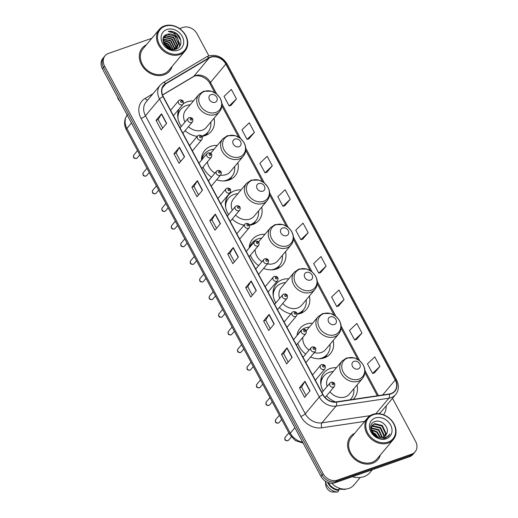 <?xml version="1.0" encoding="UTF-8"?>
<svg xmlns="http://www.w3.org/2000/svg" width="518" height="518" viewBox="0 0 518 518"><rect width="100%" height="100%" fill="white"/><g stroke="black" fill="none" stroke-linecap="round" stroke-linejoin="round"><path stroke-width="0.78" d="M336.447 367.689A19.781 16.226 40 0 0 330.037 368.57A19.781 16.226 40 0 0 323.938 372.733A19.781 16.226 40 0 0 323.135 391.161M326.515 395.843A19.781 16.226 40 0 0 335.632 401.942M312.613 323.238A19.781 16.226 40 0 0 306.203 324.119A19.781 16.226 40 0 0 300.097 328.282A19.781 16.226 40 0 0 296.982 335.586M297.818 343.298A19.781 16.226 40 0 0 305.691 354.118M310.58 356.999A19.781 16.226 40 0 0 324.3 357.873A19.781 16.226 40 0 0 330.406 353.71A19.781 16.226 40 0 0 333.204 340.514M288.779 278.781A19.781 16.226 40 0 0 282.368 279.668A19.781 16.226 40 0 0 276.262 283.825A19.781 16.226 40 0 0 275.848 302.939M279.357 307.465A19.781 16.226 40 0 0 290.922 313.889M297.092 314.199A19.781 16.226 40 0 0 300.466 313.422A19.781 16.226 40 0 0 306.572 309.259A19.781 16.226 40 0 0 309.363 296.056M264.944 234.33A19.781 16.226 40 0 0 258.534 235.211A19.781 16.226 40 0 0 252.428 239.374A19.781 16.226 40 0 0 249.203 247.954M250.427 255.199A19.781 16.226 40 0 0 258.611 265.65M263.623 268.389A19.781 16.226 40 0 0 276.631 268.965A19.781 16.226 40 0 0 282.737 264.802A19.781 16.226 40 0 0 285.528 251.606M241.11 189.879A19.781 16.226 40 0 0 234.699 190.76A19.781 16.226 40 0 0 228.593 194.923A19.781 16.226 40 0 0 228.587 214.692M232.213 219.082A19.781 16.226 40 0 0 244.082 225.142M249.663 225.259A19.781 16.226 40 0 0 252.797 224.514A19.781 16.226 40 0 0 258.903 220.351A19.781 16.226 40 0 0 261.694 207.148M217.269 145.422A19.781 16.226 40 0 0 210.858 146.303A19.781 16.226 40 0 0 204.759 150.466A19.781 16.226 40 0 0 201.521 160.204M203.069 167.068A19.781 16.226 40 0 0 211.551 177.162M216.686 179.759A19.781 16.226 40 0 0 228.962 180.057A19.781 16.226 40 0 0 235.068 175.9A19.781 16.226 40 0 0 237.859 162.697M193.434 100.971A19.781 16.226 40 0 0 187.024 101.852A19.781 16.226 40 0 0 183.294 103.794M179.047 108.955A19.781 16.226 40 0 0 181.339 126.424M185.088 130.672A19.781 16.226 40 0 0 197.267 136.363M202.02 136.351A19.781 16.226 40 0 0 205.122 135.606A19.781 16.226 40 0 0 211.227 131.442A19.781 16.226 40 0 0 214.025 118.246M353.095 399.372A19.781 16.226 40 0 0 354.247 398.167A19.781 16.226 40 0 0 357.038 384.965M151.852 38.28L108.527 53.419A11.195 9.182 40 0 0 105.076 55.776L102.875 58.392A11.195 9.182 40 0 0 102.389 68.758L320.94 476.353A11.195 9.182 40 0 0 335.127 482.737L409.473 456.759A11.195 9.182 40 0 0 412.924 454.403L414.024 453.095A11.195 9.182 40 0 1 410.567 455.451A11.195 9.182 40 0 0 414.024 453.095L415.125 451.787A11.195 9.182 40 0 0 415.611 441.42L392.502 398.323M103.976 57.084A11.195 9.182 40 0 0 103.49 67.45L322.041 475.045A11.195 9.182 40 0 0 336.227 481.429L410.567 455.451L336.227 481.429A11.195 9.182 40 0 1 322.041 475.045L103.49 67.45A11.195 9.182 40 0 1 103.976 57.084M146.361 44.82A17.916 14.692 40 0 0 142.217 48.019A17.916 14.692 40 0 0 143.654 67.91A17.916 14.692 40 0 0 164.141 74.819A17.916 14.692 40 0 0 169.671 71.05A17.916 14.692 40 0 0 172.099 66.414A17.916 14.692 40 0 1 169.671 71.05A17.916 14.692 40 0 1 164.141 74.819A17.916 14.692 40 0 1 143.654 67.91A17.916 14.692 40 0 1 142.217 48.019A17.916 14.692 40 0 1 146.361 44.82M354.668 433.313A17.916 14.692 40 0 0 350.524 436.512A17.916 14.692 40 0 0 351.962 456.403A17.916 14.692 40 0 0 372.448 463.312A17.916 14.692 40 0 0 377.978 459.544A17.916 14.692 40 0 0 380.406 454.908A17.916 14.692 40 0 1 377.978 459.544A17.916 14.692 40 0 1 372.448 463.312A17.916 14.692 40 0 1 351.962 456.403A17.916 14.692 40 0 1 350.524 436.512A17.916 14.692 40 0 1 354.668 433.313M210.716 57.291A11.946 9.797 -140 0 1 225.848 64.102L395.228 379.992A11.946 9.797 -140 0 1 394.71 391.045A11.946 9.797 -140 0 1 389.258 393.991L336.422 401.858A11.946 9.797 -140 0 1 323.051 394.612L163.248 96.581A11.946 9.797 -140 0 1 163.766 85.522A11.946 9.797 -140 0 1 165.857 83.754L209.123 58.035A11.946 9.797 -140 0 1 210.716 57.291M210.58 57.038A12.244 10.043 40 0 0 208.942 57.796L165.682 83.515A12.244 10.043 40 0 0 163.008 96.665L322.811 394.697A12.244 10.043 40 0 0 336.519 402.123L389.355 394.256A12.244 10.043 40 0 0 395.467 379.908L226.094 64.018A12.244 10.043 40 0 0 210.58 57.038M374.372 372.941L379.888 366.44L374.76 356.883L367.443 363.882L372.565 373.439L374.449 372.915M356.442 339.504L361.959 333.003L356.837 323.452L349.514 330.445L354.636 340.002L356.52 339.484M338.513 306.067L344.03 299.566L338.908 290.015L331.591 297.015L336.713 306.565L338.591 306.047M320.584 272.63L326.1 266.129L320.979 256.578L313.662 263.578L318.784 273.128L320.668 272.61M230.944 105.452L236.461 98.951L231.339 89.4L224.022 96.4L229.144 105.95L231.022 105.432M248.873 138.889L254.39 132.388L249.268 122.837L241.945 129.837L247.073 139.387L248.951 138.869M266.802 172.326L272.319 165.825L267.197 156.274L259.874 163.267L264.996 172.824L266.88 172.3M284.732 205.763L290.242 199.262L285.12 189.705L277.803 196.704L282.925 206.261L284.809 205.737M302.661 239.193L308.171 232.699L303.049 223.141L295.733 230.141L300.854 239.692L302.739 239.174M105.076 55.776A11.195 9.182 40 0 0 104.584 66.142L323.135 473.737A11.195 9.182 40 0 0 337.328 480.121L411.668 454.144A11.195 9.182 40 0 0 415.125 451.787M208.871 55.853L197.06 33.825A11.195 9.182 40 0 0 182.873 27.441L179.578 28.587M274.223 323.964L268.732 330.503L263.61 320.953L269.101 314.407L274.223 323.964M292.152 357.401L286.661 363.94L281.539 354.39L287.024 347.843L292.152 357.401M310.075 390.831L304.584 397.377L299.462 387.827L304.953 381.28L310.075 390.831M220.435 223.653L214.944 230.199L209.822 220.649L215.313 214.102L220.435 223.653M202.506 190.223L197.021 196.762L191.893 187.212L197.384 180.665L202.506 190.223M184.583 156.786L179.092 163.325L173.97 153.775L179.461 147.229L184.583 156.786M166.654 123.349L161.163 129.895L156.041 120.338L161.532 113.798L166.654 123.349M256.293 290.527L250.803 297.073L245.681 287.516L251.172 280.976L256.293 290.527M238.364 257.09L232.873 263.636L227.752 254.079L233.242 247.539L238.364 257.09M227.752 254.079L229.875 253.341L233.087 247.753A2.985 0.751 -28.2 0 1 233.242 247.539M245.681 287.516L247.805 286.778M252.337 295.241L247.792 286.758L251.016 281.19A2.985 0.751 -28.2 0 1 251.172 280.976M156.041 120.338L158.165 119.6L161.376 114.012A2.985 0.751 -28.2 0 1 161.532 113.798M173.97 153.775L176.088 153.03M180.627 161.493L176.081 153.011L179.306 147.442A2.985 0.751 -28.2 0 1 179.461 147.229M191.893 187.212L194.017 186.467M198.556 194.93L194.004 186.448L197.235 180.879A2.985 0.751 -28.2 0 1 197.384 180.665M209.822 220.649L211.946 219.904M216.485 228.367L211.933 219.885L215.158 214.316A2.985 0.751 -28.2 0 1 215.313 214.102M299.462 387.827L301.586 387.082L304.804 381.494A2.985 0.751 -28.2 0 1 304.953 381.28M281.539 354.39L283.657 353.645M288.196 362.108L283.65 353.626L286.875 348.057A2.985 0.751 -28.2 0 1 287.024 347.843M263.61 320.953L265.728 320.215M270.266 328.677L265.721 320.189L268.946 314.627A2.985 0.751 -28.2 0 1 269.101 314.407M308.171 232.699L300.854 239.692M290.242 199.262L282.925 206.261M272.319 165.825L264.996 172.824M254.39 132.388L247.073 139.387M236.461 98.951L229.144 105.95M326.1 266.129L318.784 273.128M344.03 299.566L336.713 306.565M361.959 333.003L354.636 340.002M379.888 366.44L372.565 373.439M234.414 261.804L229.862 253.321M162.697 128.063L158.152 119.58M306.125 395.545L301.573 387.063M179.759 53.594A16.052 13.164 40 0 0 185.412 35.36A16.052 13.164 40 0 0 165.074 26.211A16.052 13.164 40 0 0 159.421 44.444A16.052 13.164 40 0 0 179.759 53.594M179.824 54.558A16.796 13.779 40 0 0 185.01 51.023A16.796 13.779 40 0 0 183.663 32.375A16.796 13.779 40 0 0 164.459 25.9A16.796 13.779 40 0 0 159.272 29.435A16.796 13.779 40 0 0 160.619 48.083A16.796 13.779 40 0 0 179.824 54.558M159.272 29.435L143.078 48.737A16.796 13.779 40 0 0 144.425 67.385A16.796 13.779 40 0 0 163.63 73.867A16.796 13.779 40 0 0 168.81 70.331L185.01 51.023M163.053 38.967L171.024 40.644L174.657 48.116L174.547 49.152M163.015 39.264L170.681 41.051L174.313 48.524L174.249 49.255M163.312 37.918L164.782 37.205L172.397 39.005L176.029 46.478L175.608 48.647M163.235 38.157L164.439 37.613L172.054 39.413L175.686 46.885L175.356 48.789M177.875 39.148A8.437 6.922 40 0 0 167.184 34.337C157.433 36.823 166.589 52.972 175.88 49.229C182.815 47.378 182.362 36.83 175.544 32.841C173.116 31.468 170.681 30.989 168.246 31.404C172.824 31.753 176.036 34.337 177.875 39.148L178.775 43.208L177.266 47.255L174.56 49.145L172.591 49.586M163.546 37.348L166.155 35.567L173.77 37.374L177.402 44.839L176.508 48.012M177.266 47.255L174.165 49.573M163.533 37.38L165.812 35.975L173.426 37.782L177.059 45.254L176.295 48.18M163.992 43.913L166.906 45.552L169.593 48.873M164.413 44.626L166.563 45.96L168.836 48.537M163.189 41.822L168.279 43.913L171.749 49.482M163.312 42.275L167.936 44.321L171.29 49.391M162.976 40.249L169.651 42.282L173.29 49.495M162.995 40.611L169.308 42.69L172.941 49.547M175.505 48.912L175.272 49.391M175.265 49.061L175.11 49.43M176.366 48.245L175.466 49.346M176.165 48.42L175.712 49.093M175.893 48.893L175.518 49.333M167.184 34.337L174.799 36.143L178.432 43.616L177.085 47.455M166.848 29.52A12.173 9.984 40 0 0 162.561 43.344A12.173 9.984 40 0 0 177.985 50.285A12.173 9.984 40 0 0 182.271 36.461A12.173 9.984 40 0 0 166.848 29.52M117.528 96.996A7.466 6.125 40 0 0 119.839 101.301M168.246 31.404L176.528 33.864L180.756 40.255M177.447 37.872L179.707 44.697L179.37 46.853M163.785 43.499L166.919 45.319L170.092 49.061M176.923 36.81L179.882 44.496L179.552 46.62M163.643 43.175L167.094 45.111L170.428 49.171M215.145 102.266A4.481 3.671 40 0 0 216.725 97.177A4.481 3.671 40 0 0 211.046 94.619A4.481 3.671 40 0 0 209.466 99.709A4.481 3.671 40 0 0 215.145 102.266M188.435 126.683A13.436 11.02 40 0 0 202.221 130.193A13.436 11.02 40 0 0 206.371 127.363L219.528 111.681C222.701 107.394 222.792 102.687 219.8 97.552L216.518 93.9L211.506 91.213L203.561 91.246L198.938 94.412A13.436 11.02 40 0 0 200.013 109.33A13.436 11.02 40 0 0 215.378 114.51A13.436 11.02 40 0 0 219.528 111.681M201.8 136.053A17.729 14.543 40 0 0 202.538 135.82A17.729 14.543 40 0 0 208.009 132.09A17.729 14.543 40 0 0 210.82 122.06M190.229 104.785A17.729 14.543 40 0 0 186.318 105.568A17.729 14.543 40 0 0 180.847 109.298A17.729 14.543 40 0 0 177.959 118.395M202.532 136.273A17.729 14.543 40 0 0 207.459 132.744L208.009 132.09M180.847 109.298L180.296 109.952A17.729 14.543 40 0 0 177.68 115.417M198.938 94.412L185.781 110.094A13.436 11.02 40 0 0 184.971 122.099M238.979 146.717A4.481 3.671 40 0 0 240.559 141.628A4.481 3.671 40 0 0 234.881 139.077A4.481 3.671 40 0 0 233.307 144.166A4.481 3.671 40 0 0 238.979 146.717M220.558 175.136A13.436 11.02 40 0 0 226.055 174.644A13.436 11.02 40 0 0 230.206 171.821L243.363 156.138C246.536 151.852 246.633 147.138 243.635 142.003L240.358 138.358L235.34 135.664L227.396 135.697L222.772 138.863A13.436 11.02 40 0 0 223.854 153.781A13.436 11.02 40 0 0 239.212 158.961A13.436 11.02 40 0 0 243.363 156.138M223.387 180.963A17.729 14.543 40 0 0 226.372 180.27A17.729 14.543 40 0 0 231.844 176.541A17.729 14.543 40 0 0 234.654 166.518M214.07 149.242A17.729 14.543 40 0 0 210.153 150.019A17.729 14.543 40 0 0 204.681 153.749A17.729 14.543 40 0 0 201.981 159.654M226.366 180.724A17.729 14.543 40 0 0 231.293 177.195L231.844 176.541M204.681 153.749L204.131 154.403A17.729 14.543 40 0 0 201.515 159.874M207.459 161.836A13.436 11.02 40 0 0 214.938 173.129M262.814 191.168A4.481 3.671 40 0 0 264.394 186.085A4.481 3.671 40 0 0 258.722 183.527A4.481 3.671 40 0 0 257.142 188.617A4.481 3.671 40 0 0 262.814 191.168M235.573 215.074A13.436 11.02 40 0 0 249.896 219.101A13.436 11.02 40 0 0 254.04 216.271L267.197 200.589C270.377 196.303 270.467 191.595 267.476 186.461L264.193 182.809L259.181 180.122L251.236 180.147L246.613 183.314A13.436 11.02 40 0 0 247.688 198.239A13.436 11.02 40 0 0 263.053 203.419A13.436 11.02 40 0 0 267.197 200.589M249.534 224.941A17.729 14.543 40 0 0 250.207 224.728A17.729 14.543 40 0 0 255.678 220.992A17.729 14.543 40 0 0 258.488 210.968M237.904 193.693A17.729 14.543 40 0 0 233.987 194.47A17.729 14.543 40 0 0 228.516 198.206A17.729 14.543 40 0 0 225.634 207.304M250.2 225.175A17.729 14.543 40 0 0 255.134 221.652L255.678 220.992M228.516 198.206L227.965 198.86A17.729 14.543 40 0 0 225.349 204.325M246.613 183.314L233.45 198.996A13.436 11.02 40 0 0 232.304 210.263M286.655 235.625A4.481 3.671 40 0 0 288.228 230.536A4.481 3.671 40 0 0 282.556 227.985A4.481 3.671 40 0 0 280.976 233.068A4.481 3.671 40 0 0 286.655 235.625M267.385 263.902A13.436 11.02 40 0 0 273.731 263.552A13.436 11.02 40 0 0 277.875 260.729L291.032 245.046C294.211 240.76 294.302 236.046 291.31 230.911L288.027 227.266L283.016 224.572L275.071 224.605L270.448 227.771A13.436 11.02 40 0 0 271.523 242.689A13.436 11.02 40 0 0 286.888 247.869A13.436 11.02 40 0 0 291.032 245.046M271.056 269.872A17.729 14.543 40 0 0 274.048 269.179A17.729 14.543 40 0 0 279.519 265.449A17.729 14.543 40 0 0 282.329 255.419M261.739 238.15A17.729 14.543 40 0 0 257.828 238.927A17.729 14.543 40 0 0 252.35 242.657A17.729 14.543 40 0 0 250.032 246.963M274.035 269.632A17.729 14.543 40 0 0 278.969 266.103L279.519 265.449M252.35 242.657L251.806 243.311A17.729 14.543 40 0 0 249.482 247.617M255.089 249.65A13.436 11.02 40 0 0 261.978 261.635M310.489 280.076A4.481 3.671 40 0 0 312.063 274.987A4.481 3.671 40 0 0 306.391 272.436A4.481 3.671 40 0 0 304.811 277.525A4.481 3.671 40 0 0 310.489 280.076M282.731 303.444A13.436 11.02 40 0 0 297.565 308.009A13.436 11.02 40 0 0 301.709 305.18L314.873 289.497C318.046 285.211 318.136 280.503 315.145 275.369L311.862 271.717L306.85 269.023L298.905 269.056L294.282 272.222A13.436 11.02 40 0 0 295.357 287.147A13.436 11.02 40 0 0 310.722 292.327A13.436 11.02 40 0 0 314.873 289.497M297.06 313.889A17.729 14.543 40 0 0 297.882 313.63A17.729 14.543 40 0 0 303.354 309.9A17.729 14.543 40 0 0 306.164 299.877M285.573 282.601A17.729 14.543 40 0 0 281.662 283.378A17.729 14.543 40 0 0 276.191 287.108A17.729 14.543 40 0 0 273.303 296.212M297.876 314.083A17.729 14.543 40 0 0 302.803 310.554L303.354 309.9M276.191 287.108L275.641 287.762A17.729 14.543 40 0 0 273.025 293.233M294.282 272.222L281.125 287.904A13.436 11.02 40 0 0 279.668 298.387M334.324 324.533A4.481 3.671 40 0 0 335.904 319.444A4.481 3.671 40 0 0 330.225 316.886A4.481 3.671 40 0 0 328.652 321.976A4.481 3.671 40 0 0 334.324 324.533M314.251 352.622A13.436 11.02 40 0 0 321.4 352.46A13.436 11.02 40 0 0 325.55 349.631L338.707 333.948C341.88 329.662 341.971 324.954 338.979 319.82L335.696 316.168L330.685 313.481L322.74 313.513L318.117 316.679A13.436 11.02 40 0 0 319.192 331.598A13.436 11.02 40 0 0 334.557 336.778A13.436 11.02 40 0 0 338.707 333.948M318.732 358.78A17.729 14.543 40 0 0 321.717 358.087A17.729 14.543 40 0 0 327.188 354.357A17.729 14.543 40 0 0 329.998 344.328M309.408 327.059A17.729 14.543 40 0 0 305.497 327.836A17.729 14.543 40 0 0 302.428 329.383M321.71 358.54A17.729 14.543 40 0 0 326.638 355.011L327.188 354.357M301.826 329.83A17.729 14.543 40 0 0 300.026 331.565L299.475 332.219A17.729 14.543 40 0 0 298.103 334.246M300.026 331.565A17.729 14.543 40 0 0 298.646 333.592M302.842 337.309A13.436 11.02 40 0 0 309.045 350.123M358.158 368.984A4.481 3.671 40 0 0 359.738 363.895A4.481 3.671 40 0 0 354.059 361.344A4.481 3.671 40 0 0 352.486 366.433A4.481 3.671 40 0 0 358.158 368.984M329.914 391.783A13.436 11.02 40 0 0 345.234 396.911A13.436 11.02 40 0 0 349.385 394.088L362.542 378.405C365.714 374.119 365.812 369.405 362.814 364.277L359.537 360.625L354.519 357.932L346.574 357.964L341.951 361.13A13.436 11.02 40 0 0 343.033 376.049A13.436 11.02 40 0 0 358.398 381.229A13.436 11.02 40 0 0 362.542 378.405M350.064 399.825A17.729 14.543 40 0 0 351.023 398.808A17.729 14.543 40 0 0 353.833 388.785M333.249 371.51A17.729 14.543 40 0 0 329.331 372.287A17.729 14.543 40 0 0 323.86 376.016A17.729 14.543 40 0 0 320.979 385.12M350.174 399.805A17.729 14.543 40 0 0 350.479 399.462L351.023 398.808M323.86 376.016L323.31 376.67A17.729 14.543 40 0 0 320.694 382.142M341.951 361.13L328.794 376.813A13.436 11.02 40 0 0 327.072 386.46M388.066 442.087A16.052 13.164 40 0 0 393.719 423.853A16.052 13.164 40 0 0 373.381 414.698A16.052 13.164 40 0 0 367.728 432.938A16.052 13.164 40 0 0 388.066 442.087M388.131 443.052A16.796 13.779 40 0 0 393.317 439.517A16.796 13.779 40 0 0 391.971 420.869A16.796 13.779 40 0 0 372.766 414.394A16.796 13.779 40 0 0 367.579 417.922A16.796 13.779 40 0 0 368.926 436.577A16.796 13.779 40 0 0 388.131 443.052M367.579 417.922L351.385 437.231A16.796 13.779 40 0 0 352.732 455.879A16.796 13.779 40 0 0 371.937 462.354A16.796 13.779 40 0 0 377.117 458.818L393.317 439.517M352.395 476.709A20.157 16.531 40 0 0 363.863 476.67A20.157 16.531 40 0 0 370.085 472.435L372.351 469.729M331.714 483.249A15.864 13.008 40 0 0 348.996 488.39A15.864 13.008 40 0 0 353.891 485.049L360.243 477.486M371.192 427.836L378.885 429.668L382.439 437.445M371.607 426.424L373.07 425.712L380.626 427.59L384.194 435.139L383.89 436.946M371.471 426.748L372.636 426.236L380.193 428.114L383.76 435.657L383.553 437.095M385.049 436.208L385.942 433.061L382.368 425.518L374.812 423.64L372.338 425.265L371.121 428.956L375.272 435.813L377.965 437.095L383.21 437.231L385.813 435.45L387.043 432.944L385.761 435.521M372.125 425.531L374.378 424.158L381.934 426.036L385.502 433.579L384.783 436.415M371.872 431.954L375.395 433.825L378.017 437.114M372.325 432.776L374.961 434.343L377.11 436.791M371.166 429.59L377.143 431.747L380.6 437.606M371.251 430.102L376.703 432.265L380.057 437.574M371.141 428.237L378.451 430.193L382.025 437.522M387.043 432.944C389.206 426.826 381.164 419.418 375.395 421.425C364.607 424.067 374.171 441.971 384.809 438.455L388.727 435.981L389.97 433.87C388.61 435.878 386.7 437.173 384.252 437.749L377.965 437.095M375.155 418.013A12.173 9.984 40 0 0 370.869 431.837A12.173 9.984 40 0 0 386.292 438.778A12.173 9.984 40 0 0 390.578 424.948A12.173 9.984 40 0 0 375.155 418.013M328.406 482.646A11.195 9.182 40 0 0 338.5 489.769L339.704 488.332M325.285 481.105L325.79 485.159A7.466 6.125 40 0 0 331.572 491.945L337.503 492.1L338.876 490.462L338.5 489.769M325.298 481.118A11.946 9.797 40 0 0 337.503 492.1M327.551 482.323A11.946 9.797 40 0 0 338.876 490.462M339.031 489.134L345.059 489.458A11.946 9.797 40 0 0 345.389 489.089L345.059 489.458M389.97 433.87L388.668 436.039M102.389 68.758L104.584 66.142M409.473 456.759L411.668 454.144M335.127 482.737L337.328 480.121M320.94 476.353L323.135 473.737M127.201 115.035A14.931 12.244 40 0 0 126.897 128.425L131.462 122.98M303.114 443.104L295.357 440.611L289.763 434.583L126.36 129.843A7.466 1.871 -28.2 0 1 126.897 128.425L290.294 433.171L294.865 427.719M289.763 434.583A7.466 1.871 -28.2 0 1 290.294 433.171A14.931 12.244 40 0 0 302.603 442.152M225.848 64.102L210.476 82.427A11.946 9.797 40 0 0 195.344 75.615A11.946 9.797 40 0 0 193.745 76.353L162.503 94.93M386.15 405.892A18.661 15.307 -140 0 1 383.54 414.776M378.71 413.675A14.931 12.244 40 0 0 381.624 411.286L395.681 394.535A14.931 12.244 -140 0 1 388.869 398.219L336.033 406.08A14.931 12.244 -140 0 1 319.315 397.028L159.512 98.996A3.73 0.939 -28.2 0 1 163.008 96.665M395.467 379.908A3.73 0.939 -28.2 0 1 396.594 380.005L227.221 64.122C222.526 56.818 216.291 54.105 208.508 55.976L206.339 56.986A3.73 2.053 59.3 0 1 208.942 57.796M322.811 394.697A3.73 0.939 151.8 0 0 319.315 397.028L305.257 413.778A14.931 12.244 40 0 0 321.976 422.83L370.15 415.663M336.519 402.123A3.73 1.729 81.5 0 1 336.033 406.08L321.976 422.83A3.73 1.729 -98.5 0 0 321.756 427.79A18.661 15.307 -140 0 1 300.867 416.472L141.064 118.441A18.661 15.307 -140 0 1 145.137 98.394L152.978 93.739M206.339 56.986L163.073 82.705A3.73 2.053 59.3 0 1 165.682 83.515M141.064 118.441A3.73 0.939 -28.2 0 0 145.454 115.747L159.512 98.996A14.931 12.244 -140 0 1 160.166 85.172L146.108 101.929A14.931 12.244 40 0 0 145.454 115.747L305.257 413.778A3.73 0.939 -28.2 0 1 300.867 416.472M389.355 394.256A3.73 1.729 81.5 0 1 388.869 398.219L375.874 413.707M227.221 64.122A3.73 0.939 151.8 0 0 226.094 64.018M364.666 421.406L321.756 427.79M145.137 98.394A3.73 2.053 -120.7 0 0 147.617 100.129M395.228 379.992L382.653 394.975M378.405 395.61L364.97 370.558M359.732 360.787L341.135 326.1M335.897 316.336L317.301 281.65M312.063 271.879L293.466 237.192M288.228 227.428L269.625 192.741M264.387 182.971L245.791 148.29M240.553 138.52L221.957 103.833M216.718 94.062L210.476 82.427A6.721 1.683 -28.2 0 0 209.997 83.696C206.708 76.781 196.607 73.97 193.208 76.819A6.721 3.697 -120.7 0 0 193.745 76.353L209.123 58.035M165.857 83.754L162.387 87.892M238.202 257.284L233.087 247.753M220.273 223.854L215.158 214.316M202.344 190.417L197.235 180.879M184.414 156.98L179.306 147.442M166.492 123.543L161.376 114.012M256.132 290.721L251.016 281.19M274.054 324.158L268.946 314.627M291.984 357.595L286.875 348.057M309.913 391.032L304.804 381.494M215.851 112.419A12.341 10.127 40 0 0 220.195 98.394A12.341 10.127 40 0 0 204.558 91.356A12.341 10.127 40 0 0 200.207 105.381A12.341 10.127 40 0 0 215.851 112.419M204.908 135.677A17.897 14.679 40 0 0 207.77 132.375M239.685 156.876A12.341 10.127 40 0 0 244.036 142.851A12.341 10.127 40 0 0 228.393 135.813A12.341 10.127 40 0 0 224.048 149.838A12.341 10.127 40 0 0 239.685 156.876M228.742 180.134A17.897 14.679 40 0 0 231.604 176.832M263.52 201.327A12.341 10.127 40 0 0 267.871 187.302A12.341 10.127 40 0 0 252.227 180.264A12.341 10.127 40 0 0 247.882 194.289A12.341 10.127 40 0 0 263.52 201.327M252.583 224.585A17.897 14.679 40 0 0 255.439 221.283M287.361 245.785A12.341 10.127 40 0 0 291.705 231.76A12.341 10.127 40 0 0 276.062 224.721A12.341 10.127 40 0 0 271.717 238.74A12.341 10.127 40 0 0 287.361 245.785M276.418 269.043A17.897 14.679 40 0 0 279.273 265.74M311.195 290.235A12.341 10.127 40 0 0 315.54 276.211A12.341 10.127 40 0 0 299.903 269.172A12.341 10.127 40 0 0 295.551 283.197A12.341 10.127 40 0 0 311.195 290.235M300.252 313.494A17.897 14.679 40 0 0 303.108 310.191M335.029 334.686A12.341 10.127 40 0 0 339.374 320.668A12.341 10.127 40 0 0 323.737 313.63A12.341 10.127 40 0 0 319.386 327.648A12.341 10.127 40 0 0 335.029 334.686M324.087 357.944A17.897 14.679 40 0 0 326.949 354.649M358.864 379.144A12.341 10.127 40 0 0 363.215 365.119A12.341 10.127 40 0 0 347.572 358.08A12.341 10.127 40 0 0 343.227 372.105A12.341 10.127 40 0 0 358.864 379.144M350.349 399.779A17.897 14.679 40 0 0 350.783 399.1M136.577 158.353A2.24 1.839 40 0 0 137.27 157.88L136.338 158.521C133.754 158.605 132.919 157.433 133.838 154.999A2.24 1.839 40 0 0 134.013 157.485A2.24 1.839 40 0 0 136.577 158.353M173.459 115.618L182.996 104.254A2.797 2.299 -140 0 1 182.129 104.837A2.797 2.299 -140 0 1 178.93 103.762A2.797 2.299 -140 0 1 178.704 100.654L170.603 110.302M181.96 102.428A0.932 0.764 40 0 0 181.106 100.835A0.932 0.764 40 0 0 181.96 102.428M146.037 175.99A2.24 1.839 40 0 0 146.724 175.518L145.798 176.159C143.208 176.249 142.379 175.071 143.298 172.643A2.24 1.839 40 0 0 143.473 175.129A2.24 1.839 40 0 0 146.037 175.99M182.912 133.262L192.45 121.892A2.797 2.299 -140 0 1 191.589 122.481A2.797 2.299 -140 0 1 188.39 121.4A2.797 2.299 -140 0 1 188.163 118.292L180.063 127.946M191.42 120.072A0.932 0.764 40 0 0 190.566 118.48A0.932 0.764 40 0 0 191.42 120.072M155.497 193.635A2.24 1.839 40 0 0 156.183 193.162L155.258 193.803C152.668 193.887 151.839 192.715 152.752 190.281A2.24 1.839 40 0 0 152.933 192.767A2.24 1.839 40 0 0 155.497 193.635M192.372 150.9L201.91 139.536A2.797 2.299 -140 0 1 201.049 140.125A2.797 2.299 -140 0 1 197.85 139.044A2.797 2.299 -140 0 1 197.623 135.936L189.523 145.584M200.88 137.71A0.932 0.764 40 0 0 200.026 136.117A0.932 0.764 40 0 0 200.88 137.71M164.951 211.273A2.24 1.839 40 0 0 165.643 210.8L164.718 211.441C162.128 211.532 161.292 210.353 162.212 207.925A2.24 1.839 40 0 0 162.393 210.412A2.24 1.839 40 0 0 164.951 211.273M201.832 168.544L211.37 157.174A2.797 2.299 -140 0 1 210.509 157.763A2.797 2.299 -140 0 1 207.304 156.682A2.797 2.299 -140 0 1 207.083 153.574L198.983 163.228M210.34 155.355A0.932 0.764 40 0 0 209.486 153.762A0.932 0.764 40 0 0 210.34 155.355M174.411 228.917A2.24 1.839 40 0 0 175.103 228.444L174.177 229.085C171.587 229.17 170.752 227.998 171.672 225.563A2.24 1.839 40 0 0 171.853 228.049A2.24 1.839 40 0 0 174.411 228.917M211.292 186.182L220.83 174.819A2.797 2.299 -140 0 1 219.969 175.408A2.797 2.299 -140 0 1 216.764 174.326A2.797 2.299 -140 0 1 216.543 171.218L208.443 180.866M219.8 172.993A0.932 0.764 40 0 0 218.946 171.4A0.932 0.764 40 0 0 219.8 172.993M183.871 246.555A2.24 1.839 40 0 0 184.563 246.082L183.631 246.723C181.047 246.814 180.212 245.642 181.132 243.207A2.24 1.839 40 0 0 181.313 245.694A2.24 1.839 40 0 0 183.871 246.555M220.752 203.827L230.29 192.456A2.797 2.299 -140 0 1 229.429 193.046A2.797 2.299 -140 0 1 226.224 191.964A2.797 2.299 -140 0 1 226.003 188.856L217.903 198.511M229.26 190.637A0.932 0.764 40 0 0 228.406 189.044A0.932 0.764 40 0 0 229.26 190.637M193.331 264.199A2.24 1.839 40 0 0 194.023 263.727L193.091 264.368C190.507 264.452 189.672 263.28 190.592 260.845A2.24 1.839 40 0 0 190.773 263.332A2.24 1.839 40 0 0 193.331 264.199M230.212 221.464L239.75 210.101A2.797 2.299 -140 0 1 238.882 210.69A2.797 2.299 -140 0 1 235.684 209.609A2.797 2.299 -140 0 1 235.457 206.501L227.363 216.155M238.72 208.275A0.932 0.764 40 0 0 237.866 206.688A0.932 0.764 40 0 0 238.72 208.275M202.791 281.837A2.24 1.839 40 0 0 203.483 281.365L202.551 282.006C199.967 282.096 199.132 280.924 200.052 278.49A2.24 1.839 40 0 0 200.226 280.976A2.24 1.839 40 0 0 202.791 281.837M239.672 239.109L249.21 227.739A2.797 2.299 -140 0 1 248.342 228.328A2.797 2.299 -140 0 1 245.143 227.247A2.797 2.299 -140 0 1 244.917 224.139L236.823 233.793M248.174 225.919A0.932 0.764 40 0 0 247.326 224.326A0.932 0.764 40 0 0 248.174 225.919M212.25 299.482A2.24 1.839 40 0 0 212.943 299.009L212.011 299.65C209.427 299.734 208.592 298.562 209.512 296.128A2.24 1.839 40 0 0 209.686 298.614A2.24 1.839 40 0 0 212.25 299.482M249.132 256.747L258.67 245.383A2.797 2.299 -140 0 1 257.802 245.972A2.797 2.299 -140 0 1 254.603 244.891A2.797 2.299 -140 0 1 254.377 241.783L246.277 251.437M257.634 243.557A0.932 0.764 40 0 0 256.779 241.971A0.932 0.764 40 0 0 257.634 243.557M221.71 317.12A2.24 1.839 40 0 0 222.397 316.653L221.471 317.288C218.881 317.379 218.052 316.207 218.972 313.772A2.24 1.839 40 0 0 219.146 316.258A2.24 1.839 40 0 0 221.71 317.12M258.586 274.391L268.123 263.021A2.797 2.299 -140 0 1 267.262 263.61A2.797 2.299 -140 0 1 264.063 262.535A2.797 2.299 -140 0 1 263.837 259.427L255.737 269.075M267.094 261.201A0.932 0.764 40 0 0 266.239 259.609A0.932 0.764 40 0 0 267.094 261.201M231.17 334.764A2.24 1.839 40 0 0 231.857 334.291L230.931 334.932C228.341 335.016 227.512 333.845 228.425 331.41A2.24 1.839 40 0 0 228.606 333.896A2.24 1.839 40 0 0 231.17 334.764M268.046 292.029L277.583 280.665A2.797 2.299 -140 0 1 276.722 281.255A2.797 2.299 -140 0 1 273.523 280.173A2.797 2.299 -140 0 1 273.297 277.065L265.197 286.719M276.554 278.846A0.932 0.764 40 0 0 275.699 277.253A0.932 0.764 40 0 0 276.554 278.846M240.624 352.402A2.24 1.839 40 0 0 241.317 351.936L240.391 352.577C237.801 352.661 236.966 351.489 237.885 349.054A2.24 1.839 40 0 0 238.066 351.541A2.24 1.839 40 0 0 240.624 352.402M277.506 309.673L287.043 298.303A2.797 2.299 -140 0 1 286.182 298.892A2.797 2.299 -140 0 1 282.977 297.818A2.797 2.299 -140 0 1 282.757 294.71L274.657 304.357M286.014 296.484A0.932 0.764 40 0 0 285.159 294.891A0.932 0.764 40 0 0 286.014 296.484M250.084 370.046A2.24 1.839 40 0 0 250.777 369.574L249.851 370.215C247.261 370.299 246.426 369.127 247.345 366.692A2.24 1.839 40 0 0 247.526 369.185A2.24 1.839 40 0 0 250.084 370.046M286.966 327.311L296.503 315.948A2.797 2.299 -140 0 1 295.642 316.537A2.797 2.299 -140 0 1 292.437 315.456A2.797 2.299 -140 0 1 292.217 312.348L284.117 322.002M295.474 314.128A0.932 0.764 40 0 0 294.619 312.535A0.932 0.764 40 0 0 295.474 314.128M259.544 387.684A2.24 1.839 40 0 0 260.237 387.218L259.304 387.859C256.721 387.943 255.886 386.771 256.805 384.337A2.24 1.839 40 0 0 256.986 386.823A2.24 1.839 40 0 0 259.544 387.684M296.425 344.956L305.963 333.586A2.797 2.299 -140 0 1 305.102 334.175A2.797 2.299 -140 0 1 301.897 333.1A2.797 2.299 -140 0 1 301.677 329.992L293.576 339.64M304.934 331.766A0.932 0.764 40 0 0 304.079 330.173A0.932 0.764 40 0 0 304.934 331.766M269.004 405.329A2.24 1.839 40 0 0 269.697 404.856L268.764 405.497C266.181 405.581 265.346 404.409 266.265 401.981A2.24 1.839 40 0 0 266.446 404.467A2.24 1.839 40 0 0 269.004 405.329M305.885 362.6L315.423 351.23A2.797 2.299 -140 0 1 314.555 351.819A2.797 2.299 -140 0 1 311.357 350.738A2.797 2.299 -140 0 1 311.13 347.63L303.036 357.284M314.394 349.41A0.932 0.764 40 0 0 313.539 347.818A0.932 0.764 40 0 0 314.394 349.41M278.464 422.966A2.24 1.839 40 0 0 279.157 422.5L278.224 423.141C275.641 423.225 274.805 422.053 275.725 419.619A2.24 1.839 40 0 0 275.906 422.105A2.24 1.839 40 0 0 278.464 422.966M315.345 380.238L324.883 368.868A2.797 2.299 -140 0 1 324.015 369.457A2.797 2.299 -140 0 1 320.817 368.382A2.797 2.299 -140 0 1 320.59 365.274L312.496 374.922M323.847 367.048A0.932 0.764 40 0 0 322.999 365.455A0.932 0.764 40 0 0 323.847 367.048M287.924 440.611A2.24 1.839 40 0 0 288.617 440.138L287.684 440.779C285.101 440.87 284.265 439.691 285.185 437.263A2.24 1.839 40 0 0 285.36 439.75A2.24 1.839 40 0 0 287.924 440.611M325.123 397.5L334.343 386.512A2.797 2.299 -140 0 1 333.475 387.101A2.797 2.299 -140 0 1 330.277 386.02A2.797 2.299 -140 0 1 330.05 382.912L321.956 392.566M333.307 384.693A0.932 0.764 40 0 0 332.452 383.1A0.932 0.764 40 0 0 333.307 384.693M126.36 129.843C123.647 124.378 124.042 119.302 127.545 114.607M163.073 82.705L160.166 85.172M395.681 394.535C398.938 390.229 399.242 385.386 396.594 380.005M193.208 76.819L162.548 95.047M377.324 395.765L364.944 372.669M357.847 359.434L341.103 328.218M334.006 314.983L317.269 283.76M310.172 270.525L293.434 239.31M286.337 226.075L269.6 194.859M262.503 181.624L245.765 150.401M238.668 137.166L221.924 105.95M214.828 92.716L209.997 83.696M207.886 132.232L206.565 135.017M210.735 153.218L222.772 138.863M231.727 176.683L230.4 179.468M255.562 221.141L254.234 223.925M258.573 241.925L270.448 227.771M279.396 265.592L278.075 268.376M303.231 310.049L301.91 312.833M306.287 330.775L318.117 316.679M327.065 354.5L325.744 357.284M350.906 398.957L350.524 399.754M137.27 157.88L139.782 154.882M182.996 104.254C184.104 101.314 183.042 99.864 179.804 99.896L178.704 100.654M133.838 154.999L137.503 150.628M146.724 175.518L149.242 172.52M192.45 121.892C193.564 118.959 192.502 117.508 189.264 117.534L188.163 118.292M143.298 172.643L146.963 168.266M156.183 193.162L158.702 190.164M201.91 139.536C203.024 136.597 201.955 135.146 198.724 135.179L197.623 135.936M152.752 190.281L156.423 185.91M165.643 210.8L168.162 207.802M211.37 157.174C212.477 154.241 211.415 152.791 208.184 152.816L207.083 153.574M162.212 207.925L165.883 203.555M175.103 228.444L177.622 225.447M220.83 174.819C221.937 171.885 220.875 170.428 217.644 170.461L216.543 171.218M171.672 225.563L175.343 221.192M184.563 246.082L187.082 243.084M230.29 192.456C231.397 189.523 230.335 188.073 227.104 188.099L226.003 188.856M181.132 243.207L184.803 238.837M194.023 263.727L196.542 260.729M239.75 210.101C240.857 207.168 239.795 205.711 236.564 205.743L235.457 206.501M190.592 260.845L194.256 256.475M203.483 281.365L205.996 278.367M249.21 227.739C250.317 224.806 249.255 223.355 246.018 223.381L244.917 224.139M200.052 278.49L203.716 274.119M212.943 299.009L215.456 296.011M258.67 245.383C259.777 242.45 258.715 240.993 255.478 241.025L254.377 241.783M209.512 296.128L213.176 291.757M222.397 316.653L224.916 313.649M268.123 263.021C269.237 260.088 268.175 258.637 264.938 258.663L263.837 259.427M218.972 313.772L222.636 309.401M231.857 334.291L234.376 331.293M277.583 280.665C278.697 277.732 277.635 276.275 274.398 276.308L273.297 277.065M228.425 331.41L232.096 327.039M241.317 351.936L243.836 348.931M287.043 298.303C288.15 295.37 287.089 293.92 283.858 293.946L282.757 294.71M237.885 349.054L241.556 344.684M250.777 369.574L253.296 366.576M296.503 315.948C297.61 313.014 296.549 311.558 293.317 311.59L292.217 312.348M247.345 366.692L251.016 362.322M260.237 387.218L262.755 384.214M305.963 333.586C307.07 330.652 306.008 329.202 302.777 329.228L301.677 329.992M256.805 384.337L260.476 379.966M269.697 404.856L272.215 401.858M315.423 351.23C316.53 348.297 315.468 346.84 312.237 346.872L311.13 347.63M266.265 401.981L269.93 397.604M279.157 422.5L281.669 419.496M324.883 368.868C325.99 365.935 324.928 364.484 321.697 364.517L320.59 365.274M275.725 419.619L279.39 415.248M288.617 440.138L291.304 436.933M334.343 386.512C335.45 383.579 334.388 382.129 331.151 382.154L330.05 382.912M285.185 437.263L288.85 432.886"/></g></svg>
